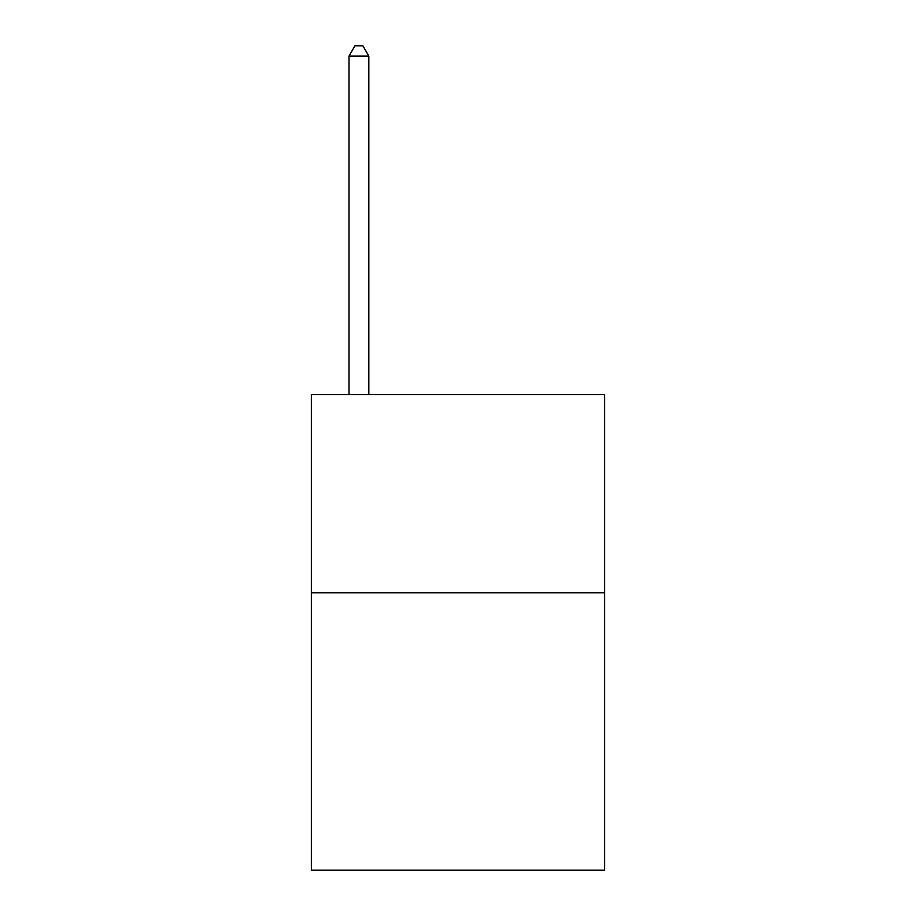 <?xml version="1.0" encoding="UTF-8"?>
<svg xmlns="http://www.w3.org/2000/svg" width="916" height="916" viewBox="0 0 916 916"><rect width="100%" height="100%" fill="white"/><g stroke="black" fill="none" stroke-linecap="round" stroke-linejoin="round"><path stroke-width="1.37" d="M604.652 592.755L604.652 870.2L311.348 870.2L311.348 394.59L604.652 394.59L604.652 592.755L311.348 592.755M368.827 394.59L368.827 56.105L349.007 56.105L349.007 394.59M349.007 56.105L354.95 45.8L362.873 45.8L368.827 56.105"/></g></svg>

